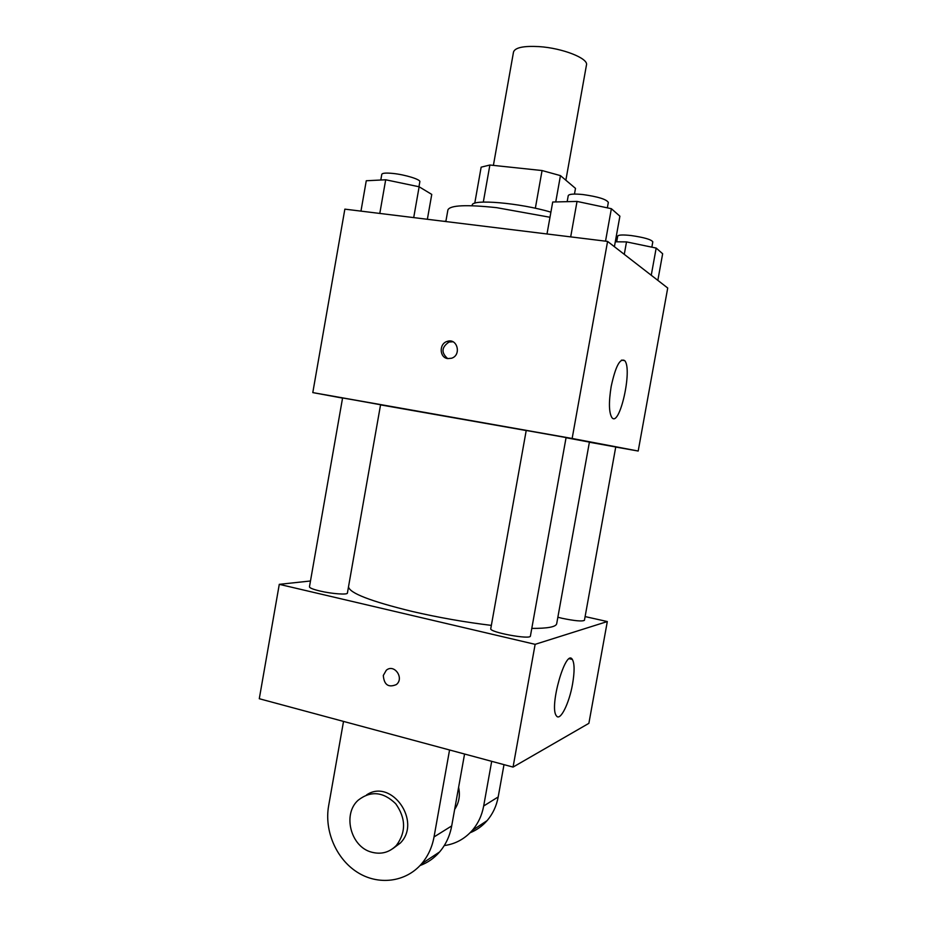 <?xml version="1.0" encoding="UTF-8"?>
<svg xmlns="http://www.w3.org/2000/svg" width="927" height="927" viewBox="0 0 927 927"><rect width="100%" height="100%" fill="white"/><g stroke="black" fill="none" stroke-linecap="round" stroke-linejoin="round"><path stroke-width="1.39" d="M565.864 180.209L586.467 64.994C588.657 58.424 562.422 48.053 539.016 46.605C523.558 45.782 515.064 47.578 513.512 52.005L493.396 165.4M555.748 201.935L560.453 175.62L575.493 188.39L574.473 194.067M483.315 202.074L489.885 165.018L481.148 167.161L474.763 203.222M489.885 165.018L542.063 170.545L560.453 175.62M535.342 208.251L542.063 170.545M472.156 205.736L472.249 205.18C471.298 198.772 520.001 202.862 550.905 212.167M549.989 217.266L496.605 207.66C466.235 204.45 450.001 205.203 447.903 209.931L445.841 221.553M342.561 398.1L312.793 392.596L344.856 209.143L607.579 241.414L667.718 288.019L638.193 451.032L615.737 447.057M526.212 430.534L380.545 404.879M531.785 628.402C547.73 628.483 556.026 626.907 556.698 623.686L589.41 442.098L566.049 437.729M312.793 392.596L572.144 438.471L638.193 451.032M557.857 617.243L562.179 618.309C574.914 620.928 582.33 621.588 584.439 620.302L615.748 446.976L589.387 442.237M353.419 399.838L342.584 397.961L309.456 586.826C309.583 587.961 313.048 589.352 319.85 590.997C331.681 593.836 347.625 595.007 347.405 593.071L380.568 404.74L353.419 399.838M526.223 430.464L566.084 437.556L530.418 636.026C530.812 639.989 488.981 632.237 490.765 628.68L526.223 430.464M572.144 438.471L607.579 241.414M611.171 386.501C615.516 366.397 620.036 357.787 624.74 360.649C632.793 369.328 619.387 428.517 611.797 417.44C608.888 412.364 608.68 402.051 611.171 386.501M447.741 358.598C439.328 357.683 438.911 343.627 447.22 341.403C457.254 337.706 461.797 355.076 451.611 358.228L447.741 358.598M447.683 358.587C441.032 352.712 441.484 347.185 449.05 342.017L452.99 341.785M491.356 625.389C464.925 622.179 438.575 617.544 412.295 611.472C370.557 601.275 349.305 593.037 348.517 586.745M513.06 767.081L259.282 698.726L279.282 584.334L310.487 580.986L279.282 584.334L535.134 644.335L607.312 621.553L585.111 616.582L607.312 621.553L588.877 723.338L513.06 767.081L535.134 644.335L607.312 621.553M547 233.975L552.712 202.016L577.034 201.426L611.368 208.702L619.896 216.188L614.404 246.698M570.684 236.883L577.034 201.426M605.528 241.159L611.368 208.702M607.359 207.845L608.332 202.434C606.559 199.328 598.089 196.698 582.909 194.543C573.94 193.662 569.051 194.033 568.239 195.655L567.162 201.669M615.285 241.796L626.513 241.901L656.177 248.065L662.654 253.755L657.834 280.36M624.277 254.346L626.513 241.901M651.252 275.261L656.177 248.065M651.855 247.161L652.805 241.843C651.345 239.525 644.126 237.428 631.171 235.551C622.944 234.647 618.46 234.832 617.718 236.084L616.687 241.808M360.962 211.124L366.269 180.753L385.69 179.78L419.131 186.779L431.762 194.415L427.37 219.282M379.792 213.442L385.69 179.78M413.709 217.602L419.131 186.779M418.958 186.744L419.838 181.738C420.788 179.548 405.366 174.728 393.164 173.465C386.13 172.758 382.341 173.036 381.797 174.322L380.8 180.035M443.465 221.252L445.899 221.24M383.303 675.459C384.079 684.844 388.425 687.88 396.35 684.566C404.612 678.147 394.137 663.338 386.281 670.267L383.303 675.459L386.281 670.267C394.137 663.338 404.601 678.147 396.339 684.578C388.425 687.88 384.079 684.844 383.303 675.459M279.282 584.334L535.134 644.335M572.573 683.964C569.236 703.442 560.117 721.797 556.397 715.806C548.842 707.15 565.806 647.88 572.341 659.445C574.589 663.396 574.659 671.577 572.573 683.964M464.566 754.022L451.704 825.922L434.033 836.942C432.121 847.336 427.95 856.305 421.53 863.86C405.644 882.388 378.135 885.656 357.162 872.156C336.119 858.75 324.195 830.696 328.622 805.864L343.523 721.415M420.001 865.563C427.579 862.782 434.103 858.251 439.583 851.959C445.806 844.648 449.85 835.969 451.704 825.922M458.61 787.313C460.348 795.54 459.027 802.898 454.659 809.387M503.998 764.648L498.193 796.942L483.674 805.992L491.692 761.334M483.674 805.992C481.936 815.401 478.123 823.547 472.249 830.43C464.647 838.993 455.319 844.045 444.265 845.575M366.547 794.949C391.206 777.996 422.144 821.438 400.29 843.083L392.839 848.611M449.56 749.978L434.033 836.942M371.437 852.122C350.557 846.699 342.364 814.057 358.216 800.175C370.754 790.488 383.257 791.681 395.713 803.744C405.933 818.24 406.165 832.133 396.408 845.401C389.421 852.492 381.09 854.729 371.437 852.122M498.193 796.942C496.501 806.061 492.793 813.964 487.081 820.65C482.307 826.108 476.64 830.152 470.082 832.759M449.05 342.017L447.22 341.403M621.438 360.139L624.74 360.649M572.341 659.445L569.41 658.749M396.408 845.401L400.29 843.083M439.583 851.959L421.53 863.86M487.081 820.65L472.249 830.43"/></g></svg>
